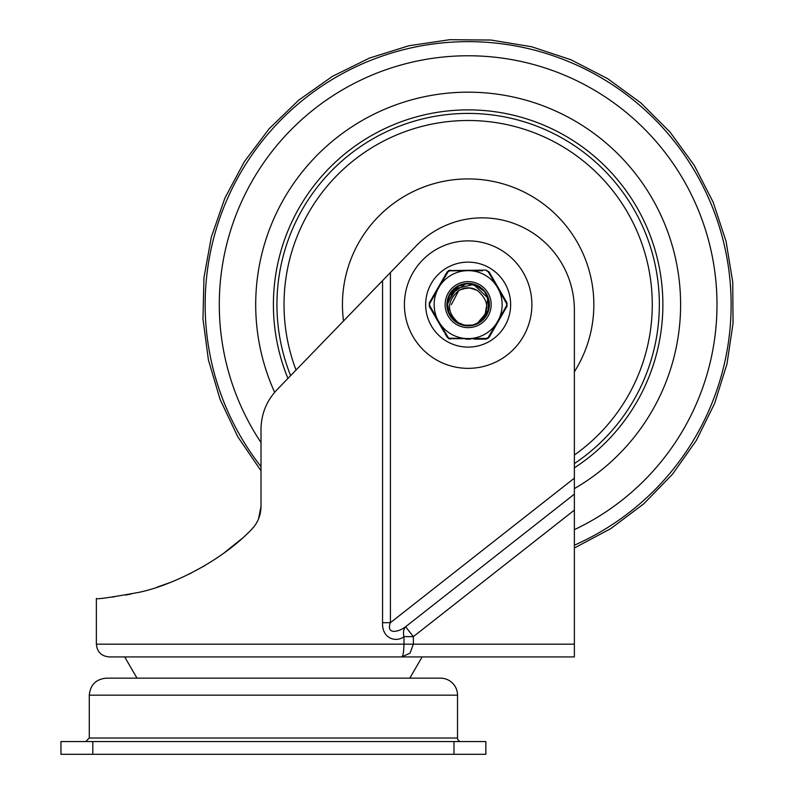 <?xml version="1.0" encoding="UTF-8"?>
<svg xmlns="http://www.w3.org/2000/svg" width="794" height="794" viewBox="0 0 794 794"><rect width="100%" height="100%" fill="white"/><g stroke="black" fill="none" stroke-linecap="round" stroke-linejoin="round"><path stroke-width="1.19" d="M453.979 754.3L485.849 754.3L485.849 741.556L60.959 741.556L60.959 754.3L453.979 754.3L453.979 741.556M60.959 754.3L60.959 741.556M457.523 738.013L89.285 738.013L89.285 695.157C90.288 684.835 95.955 679.168 106.277 678.165L440.531 678.165A16.992 16.992 0 0 1 457.523 695.157L457.523 738.013A3.543 3.543 0 0 0 461.066 741.556M106.277 678.165L107.855 678.165M137.005 678.165L124.688 656.916L109.106 656.916L574.37 656.916L574.37 644.172L413.366 644.172L410.041 653.184L401.655 656.916L410.041 653.184L413.366 644.172L413.366 636.629L574.37 510.115L574.37 478.147L390.42 622.695L382.559 622.695C381.904 639.259 396.792 642.594 403.967 636.629A12.744 8.813 61.1 0 1 405.605 626.744C397.933 632.729 385.824 634.307 390.42 622.695L390.42 272.531L276.957 389.765C266.556 400.881 261.246 414.011 261.008 429.167L261.008 506.443L261.008 470.802L237.763 436.7L220.087 399.422L208.395 359.851L202.976 318.95L203.949 277.711L211.313 237.108L224.871 198.143L244.304 161.738L269.136 128.787L298.772 100.084L332.507 76.313L369.508 58.061L408.89 45.754L449.712 39.7L490.96 40.037L531.672 46.767L570.846 59.719L607.539 78.586L640.877 102.912L670.037 132.102L694.323 165.46L713.151 202.172L726.063 241.366L732.743 282.078L733.041 323.337L726.947 364.148L714.6 403.511L696.308 440.501L672.508 474.207L643.765 503.813L610.794 528.615L574.37 548.009M574.37 494.136L405.605 626.744L413.366 636.629L403.967 636.629L403.967 644.172C403.769 652.202 402.995 656.449 401.655 656.916M124.688 656.916L422.12 656.916L409.793 678.165M468.142 262.129A42.489 42.489 0 0 1 504.944 325.868A42.489 42.489 0 0 1 431.35 325.868A42.489 42.489 0 0 1 468.142 262.129M258.556 518.899L261.008 506.443C260.839 515.524 257.593 523.296 251.291 529.767C218.052 564.127 167.345 586.865 137.967 592.532C110.614 597.445 96.749 599.43 96.362 598.507C96.749 599.43 110.614 597.445 137.967 592.532C167.345 586.865 218.052 564.127 251.291 529.767L254.288 526.333M574.37 478.147L574.37 309.918A92.064 92.064 0 0 0 417.614 244.423L390.42 272.531M261.008 429.167C261.246 414.011 266.556 400.881 276.957 389.765M251.291 529.767C257.593 523.296 260.839 515.524 261.008 506.443M112.48 597.078L114.167 596.86M125.67 595.083L131.129 594.031M157.172 587.153L169.787 582.657M188.734 574.32L205.13 565.447M224.295 552.763L241.406 539.017M574.37 510.115L574.37 644.172M468.142 92.173A212.445 212.445 0 0 0 274.645 392.305A212.445 212.445 0 0 1 468.142 92.173A212.445 212.445 0 0 1 574.37 488.608A212.445 212.445 0 0 0 468.142 92.173M574.37 371.82A125.7 125.7 0 0 0 468.142 178.918A125.7 125.7 0 0 0 343.514 320.984M468.142 113.413A191.205 191.205 0 0 0 290.624 375.641A191.205 191.205 0 0 1 468.142 113.413A191.205 191.205 0 0 1 574.37 463.597A191.205 191.205 0 0 0 468.142 113.413M447.449 302.018L449.176 296.023M459.041 285.85L463.19 284.371M449.88 294.534L452.58 290.753M466.415 283.825L471.07 283.984M484.499 291.656L486.95 295.626M487.992 311.059L486.047 315.287M454.595 320.478L451.379 317.005M447.439 307.179L447.29 304.37M455.458 288.053L456.798 287.11M474.028 284.599L476.44 285.483M488.131 298.633L488.677 300.926M484.132 318.027L482.593 319.664M465.949 325.371L463.617 324.984M449.642 314.255L448.679 312.121M447.717 300.43L449.9 294.554M460.312 285.284L466.415 283.845M479.904 287.398L484.479 291.676M489.005 304.866L487.973 311.059M479.487 322.126L473.77 324.686M459.855 323.754L454.545 320.409M448.947 312.776L447.419 302.742M450.724 293.145L458.227 286.326M468.043 283.766L477.889 286.227M485.452 292.986L488.856 302.544M487.417 312.588L481.343 320.707M472.182 325.083L465.105 325.232M453.344 319.317L448.908 312.598M447.3 305.313L447.369 302.742L458.207 286.277L465.572 283.974M475.695 285.175L484.022 291.17M488.528 300.221L488.131 310.404M483.06 319.198L477.551 323.208M464.321 325.123L456.887 322.136M447.34 304.618L449.543 295.16L465.721 283.895L469.681 283.835M479.239 287.001L484.062 291.12L486.295 294.376M488.965 304.142L488.201 310.394L477.432 323.287M459.131 323.396L452.252 318.106M460.56 289.631L458.376 290.932C446.367 301.74 446.585 312.548 459.021 323.347C451.568 319.287 447.657 313.044 447.3 304.638L454.376 288.937L473.581 284.47L487.933 297.988L484.628 317.421L477.849 323.019M471.388 325.203L466.614 325.431L461.949 324.508M455.031 320.776L449.97 314.871L448.352 311.129M475.993 289.77L468.708 287.835M459.021 323.347A20.833 20.833 0 0 0 477.273 323.347C489.709 312.578 489.918 301.77 477.899 290.941A16.793 16.793 0 0 0 458.386 290.951M470.038 287.934L462.445 288.817M458.724 290.693L451.329 304.608M473.69 288.768L473.065 288.55M467.418 287.835L460.054 289.899M477.075 290.396L469.84 287.904M461.245 289.304L458.356 290.941M486.037 270.099L448.491 270.575L429.306 302.851L429.306 306.385L448.491 338.671L487.804 338.671L506.989 306.385L506.989 302.851L489.104 271.866L486.037 270.099A1.767 0.705 -90 0 1 486.603 270.823L488.181 271.737L496.587 285.999A33.993 33.993 0 0 0 470.058 270.685L482.553 270.774M480.737 270.754L474.881 270.704M448.501 337.966L439.707 323.237A33.993 33.993 0 0 0 466.237 338.562L448.779 338.165M450.406 338.423L451.965 338.442M449.444 338.393L449.692 338.413A1.767 0.705 -90 0 0 450.258 339.137M489.392 304.618A21.249 21.249 0 0 1 468.142 325.868A21.249 21.249 0 0 1 446.903 304.618A21.249 21.249 0 0 1 468.142 283.379A21.249 21.249 0 0 1 489.392 304.618M491.158 304.618A23.016 23.016 0 0 0 456.639 284.689A23.016 23.016 0 0 0 456.639 324.548A23.016 23.016 0 0 0 491.158 304.618M437.802 289.304A33.993 33.993 0 0 0 437.802 319.932L429.653 305.531L429.653 303.705L439.707 285.999L448.104 271.737L449.692 270.823L466.237 270.685A33.993 33.993 0 0 0 439.707 285.999L440.104 285.314M466.237 270.685L470.058 270.685M496.587 285.999L506.641 303.705L506.641 305.531L498.493 319.932A33.993 33.993 0 0 0 498.493 289.304L498.89 289.989M498.493 319.932L488.181 337.5L486.603 338.413L470.058 338.562A33.993 33.993 0 0 0 496.587 323.237L496.181 323.932M470.773 338.552L466.237 338.562M439.707 323.237L429.653 305.531A1.767 0.705 -30 0 0 429.306 306.385L443.975 331.803M450.258 270.099A1.767 0.705 90 0 0 449.692 270.823L451.965 270.794M432.522 297.284L447.191 271.866A1.767 0.705 30 0 1 448.104 271.737M429.306 302.851A1.767 0.705 30 0 0 429.653 303.705M447.191 337.371A1.767 0.705 -30 0 0 448.104 337.5M474.276 339.137L486.037 339.137A1.767 0.705 -90 0 0 486.603 338.413L482.573 338.462M503.773 311.953L489.104 337.371A1.767 0.705 -150 0 1 488.181 337.5M506.989 306.385A1.767 0.705 -150 0 0 506.641 305.531M492.31 277.434L506.989 302.851A1.767 0.705 150 0 1 506.641 303.705M489.104 271.866A1.767 0.705 150 0 0 488.181 271.737M446.605 336.358L444.977 333.54M429.891 301.839L431.519 299.02M489.68 272.878L491.307 275.697M474.881 338.532L480.737 338.482M470.514 339.137L465.77 339.137M92.819 754.3L92.819 741.556M89.285 695.157L457.523 695.157M413.366 644.172L96.362 644.172C97.116 651.914 101.364 656.162 109.106 656.916M468.142 240.88A63.738 63.738 0 0 0 412.949 336.487A63.738 63.738 0 0 0 523.345 336.487A63.738 63.738 0 0 0 468.142 240.88M382.559 280.649L382.559 622.695M574.37 455.012A184.119 184.119 0 0 0 468.142 120.499A184.119 184.119 0 0 0 296.043 370.044M574.37 467.845A194.748 194.748 0 0 0 468.142 109.88A194.748 194.748 0 0 0 287.924 378.42M261.008 466.644A262.973 262.973 0 0 1 323.783 84.809A262.973 262.973 0 0 1 699.127 178.898A262.973 262.973 0 0 1 574.37 545.19M261.008 442.536A248.85 248.85 0 0 1 340.497 91.002A248.85 248.85 0 0 1 687.733 187.543A248.85 248.85 0 0 1 574.37 529.658M89.285 738.013L85.742 741.556M96.362 598.507L96.362 644.172"/></g></svg>
